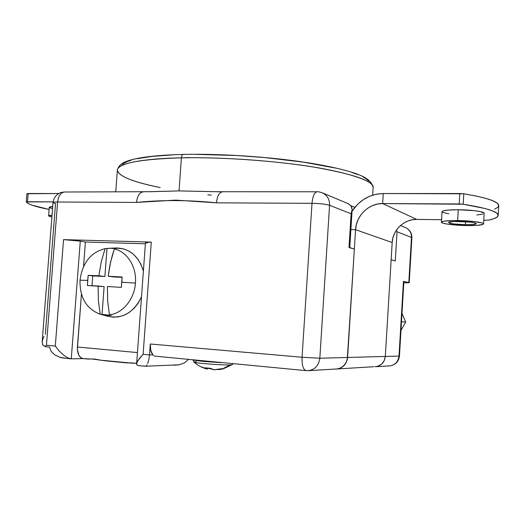 <?xml version="1.0" encoding="UTF-8"?>
<svg xmlns="http://www.w3.org/2000/svg" width="525" height="525" viewBox="0 0 525 525"><rect width="100%" height="100%" fill="white"/><g stroke="black" fill="none" stroke-linecap="round" stroke-linejoin="round"><path stroke-width="0.79" d="M483.564 223.912L484.162 213.275C484.693 211.68 471.043 209.797 458.266 209.751L457.649 220.546C470.433 220.671 484.096 222.469 483.564 223.919C482.698 225.1 477.153 225.652 466.928 225.566L477.488 225.33L483.177 224.346L483.564 223.893L483.138 223.407L481.898 222.908L473.878 221.511L453.672 220.546L444.445 221.11L442.667 221.458L441.453 222.331L443.395 223.302L448.153 224.227L466.928 225.566C454.387 225.409 441.033 223.67 441.427 222.2C442.109 221.051 447.517 220.5 457.649 220.546L458.266 209.751L474.482 210.696L480.493 211.647L484.162 213.248M465.406 224.739C455.49 224.431 449.866 223.696 448.527 222.521C449 221.76 452.583 221.393 459.283 221.432C469.337 221.734 475.02 222.475 476.339 223.65C475.781 224.431 472.139 224.792 465.406 224.739L465.577 221.681L465.406 224.739L452.931 223.853L448.54 222.593L449.38 222.023L454.289 221.484L469.914 222.062L475.204 222.974L476.339 223.624L476.096 223.926L472.388 224.582L465.406 224.739M494.648 209.16L497.897 207.25L498.711 205.15L496.939 202.912L492.496 200.596L485.402 198.253L475.762 195.969L463.778 193.804L383.257 193.535L382.64 203.569L416.692 219.398L441.571 219.719L416.692 219.398L412.118 219.791L407.682 221.077L403.561 223.197L399.899 226.065L396.828 229.576L394.472 233.592L392.903 237.963L392.188 242.53L355.556 229.701L350.884 229.609L355.556 229.701L347.602 357.473L355.556 229.701C356.153 215.677 368.872 203.241 382.64 203.569L377.593 204.054L372.697 205.531L368.15 207.946L364.101 211.188L360.708 215.152L358.096 219.667L356.357 224.575L355.556 229.701L392.188 242.53L385.317 356.442L392.188 242.53C392.693 230.009 404.217 218.997 416.692 219.398L382.64 203.569L383.257 193.535L459.808 193.535L459.217 203.963L382.64 203.569L463.181 204.238L459.217 203.963L459.808 193.535L463.778 193.804L463.181 204.238C486.504 207.959 498.186 211.667 498.212 215.362C497.989 217.219 494.799 218.807 488.644 220.132L494.13 218.603L497.372 216.851L498.173 214.915L496.387 212.835L491.945 210.663L484.837 208.464L463.181 204.238L463.778 193.804C487.075 197.702 498.73 201.646 498.75 205.636L498.218 215.335M352.032 211.24C359.618 199.927 370.027 194.027 383.257 193.535L376.307 194.23L369.58 196.298L363.339 199.638L357.794 204.113L352.032 211.24M483.768 220.27L488.644 220.132L483.768 220.27M448.75 213.846L442.647 212.336M442.037 211.68L443.277 210.847L447.556 210.131L458.266 209.751C448.14 209.764 442.726 210.407 442.037 211.667L441.427 222.2M482.58 214.187L476.825 214.961M403.823 281.571L403.456 281.341L399 356.075L385.317 356.442L391.151 259.724L395.279 260.932L397.031 231.768L411.488 237.438L408.811 282.568L403.456 281.341L399 356.075C398.153 362.001 394.866 365.288 389.123 365.925C394.866 365.288 398.153 362.001 399 356.075L385.317 356.442L384.234 360.668L381.675 364.101L378.039 366.227L375.04 366.745L378.039 366.227L381.675 364.101L384.234 360.668L385.317 356.442C384.431 362.65 381.006 366.083 375.04 366.745C381.006 366.083 384.431 362.65 385.317 356.442L347.602 357.473C346.598 364.435 342.818 368.288 336.256 369.023L334.983 368.983M26.25 201.908L26.9 193.712L28.179 193.528L27.53 201.744L26.257 201.935L53.097 201.876L27.53 201.744L28.179 193.528L58.813 193.528L26.906 193.745M26.257 201.935L28.186 203.51L32.078 205.177L49.107 209.462C35.687 206.811 28.068 204.304 26.257 201.935M52.546 208.628L49.908 207.848M49.278 207.316L52.703 206.581C50.479 206.692 49.337 206.935 49.278 207.309L48.608 215.854M52.028 215.217L49.429 215.453L48.661 215.998L51.883 217.081L48.608 215.86L52.028 215.217M394.446 260.741L391.151 259.724L385.317 356.442L319.823 358.227L329.569 205.301L351.113 213.754L349.013 247.413L354.355 248.975L347.602 357.473L319.823 358.227C318.741 365.754 314.705 369.908 307.722 370.702L306.141 370.65C303.201 369.744 301.842 365.282 302.059 357.256L150.288 344.006L149.5 354.907L143.115 354.309L151.292 242.091L63.538 239.623L55.302 346.08L46.443 345.253L57.599 202L136.553 202.414L175.737 200.117L216.471 202.827L312.007 203.326L302.059 357.256L150.288 344.006L149.5 354.907L152.834 354.867L150.727 350.293L150.288 344.006C150.038 348.764 150.885 352.387 152.834 354.867L153.543 355.569M349.617 247.649L349.013 247.413L351.113 213.754L352.124 209.587L351.159 206.076L347.878 203.523L351.159 206.076L351.881 207.71L352.111 210.052L351.113 213.754L329.569 205.301C325.854 204.146 320.001 203.49 312.007 203.326C320.001 203.49 325.854 204.146 329.569 205.301C329.667 199.533 327.351 195.418 322.619 192.957L321.943 192.682L322.619 192.957C327.351 195.418 329.667 199.533 329.569 205.301L319.823 358.227L302.059 357.256L319.823 358.227C318.741 365.754 314.705 369.908 307.722 370.702L337.299 368.95L339.557 368.438L341.677 367.467L345.161 364.291L347.222 359.907L354.355 248.975L349.748 247.82M148.66 191.756L179.032 190.903L181.394 157.835C181.617 155.781 182.247 154.645 183.297 154.429L183.297 154.429C182.247 154.645 181.617 155.781 181.394 157.835C205.078 157.336 245.26 158.274 291.434 163.892C337.903 169.47 374.981 180.095 373.144 187.51C372.947 180.777 353.017 173.939 313.34 167.009C274.45 160.696 221.268 156.995 181.394 157.835L179.032 190.903L218.282 191.782M179.937 157.868L189.65 157.566M127.949 362.933L136.644 363.346L130.522 362.801M101.574 360.268L129.038 362.86M91.186 358.89L105.394 360.826L127.45 362.959M88.804 359.034L94.211 359.021L100.019 359.973M83.521 358.614L89.808 358.956M45.321 334.346L55.512 203.608L53.018 202.591L42.131 342.195L42.899 345.043L45.203 346.625L49.54 347.13L45.203 346.625L46.443 345.253L57.599 202L136.553 202.414C162.12 199.848 188.764 199.986 216.471 202.827L312.007 203.326L302.059 357.256C301.842 365.282 303.201 369.744 306.141 370.65L154.278 356.075M337.037 368.977L373.885 366.712M354.861 207.309L350.858 205.649L354.861 207.309M181.394 157.835C139.637 159.187 118.289 163.262 117.364 170.074C118.525 176.236 132.805 182.063 160.197 187.556C132.333 181.847 118.059 176.019 117.364 170.074C118.322 161.733 153.359 158.268 181.394 157.835M207.795 194.768L211.286 195.156L207.795 194.768M196.081 154.363L236.381 155.505L264.219 157.526L303.555 162.159L335.915 168.131M351.94 172.482L358.07 174.681M362.9 176.859L366.417 178.992L368.635 181.059M121.957 165.191L123.802 163.393L126.932 161.7L131.368 160.132M137.104 158.701L152.375 156.378L172.298 154.888M388.008 365.886L389.123 365.925C395.167 365.223 398.613 361.922 399.453 356.016L399 356.075L399.453 356.016L403.889 281.518L403.456 281.341L409.185 282.693L403.81 282.863L409.218 282.739L408.811 282.568L411.488 237.438C411.541 232.956 409.644 229.727 405.799 227.745L405.261 227.522L405.799 227.745C409.644 229.727 411.541 232.956 411.488 237.438L397.031 231.768L396.546 229.976L397.031 231.768L395.279 260.932M42.689 344.708L45.203 346.625L46.443 345.253L55.302 346.08L59.167 350.989L63.584 355.143L67.837 357.899L71.269 358.831L80.279 241.139L85.411 242.032L145.386 243.784L85.411 242.032L80.279 241.139C75.377 240.365 69.799 239.859 63.538 239.623L55.302 346.08L59.167 350.989L63.584 355.143L67.837 357.899L71.269 358.831L83.291 358.621L71.269 358.831L80.279 241.139L63.538 239.623L151.292 242.091L145.484 242.432L136.605 363.897M144.697 366.207L138.442 365.577M145.668 242.609L147.394 243.068M85.411 242.032L83.547 266.529L85.411 242.032M81.441 294.105L77.372 349.289L78.842 355.274L80.929 357.774L83.14 358.608C79.183 357.683 77.28 353.817 77.411 347.005L81.441 294.105M137.432 352.583L77.411 347.005L137.432 352.583M336.256 369.023C342.818 368.288 346.598 364.435 347.602 357.473L346.395 362.211L343.567 366.063L339.557 368.438L336.256 369.023M317.166 191.782L317.034 191.782C314.357 192.406 312.683 196.252 312.007 203.326C312.683 196.252 314.357 192.406 317.034 191.782L317.166 191.782M222.462 191.868L222.305 191.868C219.142 192.465 217.199 196.114 216.471 202.827C217.179 196.186 219.102 192.531 222.232 191.868L222.462 191.868M216.917 191.723L179.032 190.903L149.888 191.684M143.148 191.94L142.885 191.94C139.407 192.577 137.294 196.068 136.553 202.414C137.307 196.002 139.447 192.511 142.971 191.94L143.148 191.94M64.713 192.012L64.522 192.012C60.69 192.557 58.38 195.884 57.599 202C58.38 195.884 60.69 192.557 64.522 192.012L64.713 192.012M53.018 202.591C53.13 202.197 54.659 202 57.599 202C54.659 202 53.13 202.197 53.018 202.591C53.478 199.454 54.731 196.927 56.766 194.998L59.108 193.371C60.473 192.59 62.278 192.137 64.522 192.012L149.586 191.704M42.131 342.195L42.978 338.467L43.982 336.42M49.54 347.13L51.089 351.258L54.6 354.762L59.607 357.19L62.468 357.906L70.842 358.811M65.454 358.247L59.299 357.092M145.215 366.266L179.373 364.783L184.419 362.887L188.39 359.553L184.419 362.887L179.373 364.783L173.696 365.249M146.239 365.748L146.993 364.816L146.239 365.748M147.696 363.451L148.844 359.638L147.696 363.451M152.834 354.867L149.5 354.907L148.844 359.638L149.5 354.907L143.115 354.309L137.885 360.682L136.999 362.394L136.73 364.796L138.075 365.571L145.464 366.22M136.999 362.394L139.237 358.706L143.115 354.309L151.292 242.091L145.484 242.432M83.134 358.608L88.364 359.067M102.014 314.724L99.803 314.108C86.257 308.687 79.662 297.38 80.017 280.179C79.682 297.59 86.402 308.936 100.183 314.219L98.372 300.425L98.116 286.013L87.406 285.495L87.688 280.409L80.017 280.179L87.688 280.409L88.18 275.356L98.884 275.776L101.286 261.699L105.118 248.62C90.707 252.374 82.34 262.894 80.017 280.179C82.34 262.894 90.707 252.374 105.118 248.62L106.988 248.535L104.888 276.504L98.884 275.776L101.286 261.699L105.118 248.62L110.427 248.22L116.228 248.837L114.371 248.922L112.311 255.34L109.837 265.545L108.189 276.235L122.141 277.029L121.662 282.188L135.437 283.08C134.472 299.211 122.679 313.451 109.443 314.888L111.261 315.394L100.183 314.219L98.372 300.425L98.116 286.013L104.127 286.643L102.014 314.724L106.588 315.518L111.261 315.394L109.443 314.888C122.679 313.451 134.472 299.211 135.437 283.08C136.835 266.969 127.24 251.711 114.371 248.922L110.572 262.08L108.189 276.235L114.128 276.964L122.108 277.358L108.189 276.235L122.141 277.029L121.373 287.372L107.415 286.532L107.658 301.022L109.443 314.888L107.658 301.022L107.415 286.532L121.373 287.372L121.662 282.188L135.437 283.08C136.835 266.969 127.24 251.711 114.371 248.922L116.228 248.837L111.628 248.227L106.988 248.535L104.888 276.504L92.768 275.907L92.026 285.705L92.768 275.907L104.888 276.504L88.18 275.356L92.768 275.907L88.18 275.356L87.406 285.495L104.127 286.643L102.014 314.724M102.624 314.882L107.422 316.201C122.168 319.351 133.527 312.907 141.501 296.887L138.095 303.306L134.013 308.385L129.222 312.441L123.913 315.315L118.296 316.903L112.593 317.159L107.028 316.083M110.434 248.22L116.511 247.957C129.754 248.509 138.712 256.193 143.397 271.012L140.949 264.305L137.655 258.858L133.507 254.356L128.671 250.97L123.349 248.817L115.362 248.01M401.992 313.366L405.681 322.107L401.494 321.727L405.681 322.107L400.982 330.337L405.681 322.107L401.992 313.366M193.01 359.986L193.922 362.073C197.859 365.512 202.302 367.848 207.244 369.075L205.032 367.795L210.466 368.327L212.717 369.534L214.325 369.777L222.548 368.806L230.186 364.908C222.475 365.302 193.804 363.051 193.922 362.073L196.337 361.686M207.309 369.088L207.473 368.064L207.309 369.088L207.323 368.051L207.172 369.009L207.25 368.045L207.099 368.983L205.032 367.795L210.466 368.327L214.102 369.758L220.736 368.832L223.584 368.708L221.498 369.239L218.032 369.587L223.584 368.708L222.548 368.806L230.186 364.908L232.253 364.639L233.087 363.766M193.252 360.012L203.523 361.436L221.524 362.677L203.523 361.436L203.556 360.983L203.523 361.436L194.198 360.262M209.022 368.563L207.651 368.084L209.022 368.563L209.042 368.209L209.022 368.563M210.814 368.898L209.265 368.622L210.814 368.898M194.257 362.237C196.658 363.307 223.04 365.269 230.186 364.908M219.391 369.193L219.384 369.58L219.391 369.193M209.278 368.235L209.265 368.622L209.278 368.235M206.2 368.753L202.04 367.008M372.671 195.169L373.144 187.51C371.149 179.688 363.74 176.544 356.193 173.709C344.459 169.634 327.922 165.913 306.567 162.533C269.168 156.778 220.434 153.582 183.323 154.422C165.519 154.862 151.115 156.023 140.109 157.92C134.032 158.996 129.137 160.289 125.422 161.798C121.15 163.4 118.46 166.156 117.364 170.074L115.73 191.966M389.123 365.925L375.749 366.706M352.111 210.052L349.762 247.629M307.722 370.702L306.141 370.65M217.258 191.737L317.034 191.782C317.704 191.513 319.561 191.907 322.619 192.957L348.416 203.752M400.483 225.527L405.799 227.745C409.854 229.786 411.889 233.12 411.889 237.74L409.218 282.732M223.342 368.78L232.253 364.639M207.316 369.095L207.48 368.064"/></g></svg>
